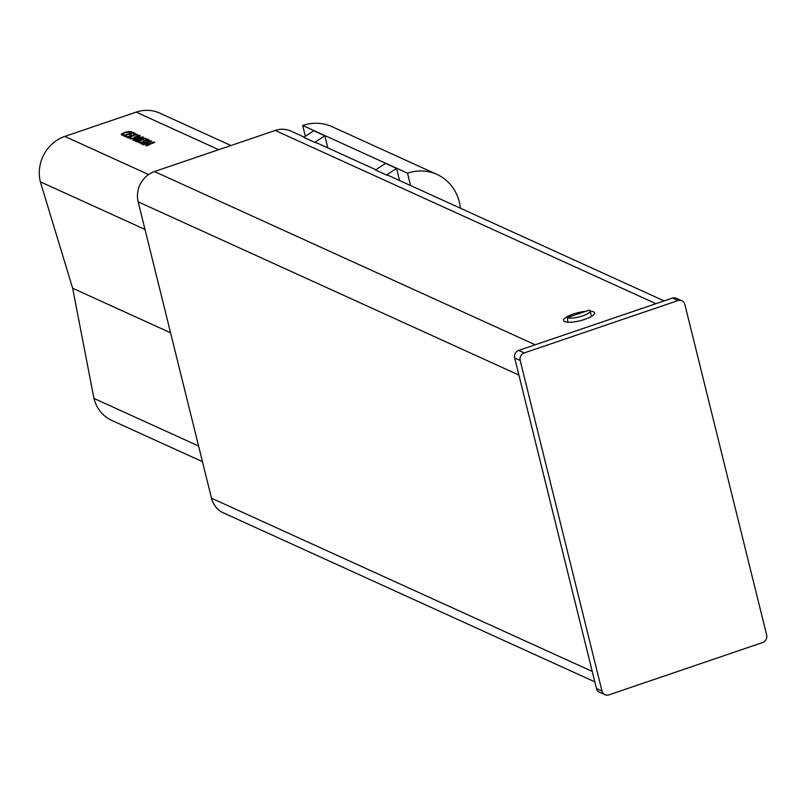 <?xml version="1.0" encoding="UTF-8"?>
<svg xmlns="http://www.w3.org/2000/svg" width="807" height="807" viewBox="0 0 807 807"><rect width="100%" height="100%" fill="white"/><g stroke="black" fill="none" stroke-linecap="round" stroke-linejoin="round"><path stroke-width="1.21" d="M664.121 300.91L390.255 176.299A24.321 22.303 114.5 0 0 386.523 175.018L396.55 168.401L399.546 180.526M386.523 175.018L375.487 169.995L385.514 163.377L396.55 168.401M375.86 169.752L318.513 143.656A24.321 22.303 114.5 0 0 314.791 142.385L324.807 135.758L327.813 147.893M314.791 142.385L303.755 137.361L313.772 130.734L324.807 135.758M149.224 140.862L151.766 140.953L143.111 143.898L143.797 144.211L140.932 143.686L142.617 143.676L149.224 140.862L149.446 141.739M143.111 143.898L143.232 144.403M142.617 143.676L142.829 144.544M141.911 143.353L142.133 144.231M123.743 134.749L121.413 134.94L121.433 133.952L124.651 132.469L128.787 131.44L131.803 131.955L130.209 132.903L130.28 131.934L125.186 132.711L122.644 133.861L122.523 134.567L123.824 135.072M122.644 133.861L122.674 135.183M130.623 132.762L130.28 131.934M121.413 134.94L121.433 133.952L121.706 135.051M132.873 132.378L135.283 133.478L134.154 133.861L132.247 133.004L129.614 133.891L131.39 134.698L130.25 135.092L128.484 134.285L124.914 135.495L126.82 136.363L125.68 136.746L123.269 135.647L132.873 132.378L133.125 133.397M129.614 133.891L129.866 134.91M124.914 135.495L125.166 136.514M134.739 134.265L137.271 134.355L128.616 137.301L129.302 137.614L126.437 137.089L134.557 134.89L133.861 134.567L134.739 134.265L134.951 135.152M128.616 137.301L128.747 137.805M128.121 137.079L128.333 137.947M127.415 136.756L127.637 137.634M138.32 135.173L140.196 135.98L135.808 137.18L134.204 138.36L131.692 138.935L129.392 138.128L133.77 138.088L134.93 137.503L134.466 137.029L138.945 136.101L136.958 135.637L138.32 135.173L138.451 135.697M140.085 136.101L139.924 135.425L140.196 135.98M135.707 136.736L135.858 137.402M139.076 136.635L138.774 135.788M135.536 136.665L135.758 137.573M135.051 138.027L134.688 137.129M130.754 137.664L131.077 138.986M134.426 139.218L133.972 139.833L135.546 139.742L141.84 137.15L134.426 139.218L134.093 140.327M143.031 137.311L142.9 136.786L139.137 139.056L132.903 140.196L136.665 137.926L143.152 137.019M141.507 138.168L141.84 137.15M147.025 139.127L148.892 139.944L144.503 141.134L142.9 142.314L140.388 142.9L138.088 142.082L142.466 142.042L143.626 141.467L143.162 140.983L147.641 140.055L145.653 139.591L147.025 139.127L147.146 139.651M148.781 140.055L148.619 139.379L148.892 139.944M144.403 140.7L144.554 141.366M147.772 140.589L147.469 139.742M144.231 140.62L144.453 141.528M143.757 141.982L143.384 141.084M139.49 141.639L139.772 142.94M143.434 138.229L145.966 138.31L137.019 141.911L135.132 141.054L143.253 138.844L142.557 138.522L143.434 138.229L143.646 139.107M136.817 141.033L137.029 141.901M136.111 140.721L136.333 141.598M148.004 143.898L149.194 144.443L153.118 142.637L148.004 143.898L148.246 144.877L146.773 144.211L143.222 144.725L154.127 142.052L154.258 142.577M154.127 142.052L154.762 142.335L145.916 145.956L148.357 145.321M202.456 461.665L111.77 420.407A36.486 33.46 -65.5 0 1 93.945 398.406L72.64 288.24L40.35 181.827A36.486 33.46 -65.5 0 1 64.822 136.413L136.171 112.123A36.486 33.46 -65.5 0 1 159.736 113.111L230.963 145.512M93.945 398.406L198.583 446.009M72.64 288.24L170.57 332.797M40.35 181.827L144.988 229.43M590.189 311.169A15.969 4.156 166.1 0 1 594.527 312.874A15.969 4.156 166.1 0 1 582.472 320.086A15.969 4.156 166.1 0 1 564.628 321.61A15.969 4.156 166.1 0 1 563.538 320.54A15.969 4.156 166.1 0 1 585.842 311.3M594.83 681.875L223.378 512.869A24.321 22.303 -65.5 0 1 211.495 498.201L592.247 671.434L518.901 375.063L138.158 201.831A24.321 22.303 -65.5 0 1 154.47 171.558L275.207 130.452A24.321 22.303 -65.5 0 1 290.923 131.107L304.128 137.109M211.495 498.201L138.158 201.831M154.47 171.558L535.212 344.791L655.96 303.684L275.207 130.452M410.581 185.549L407.525 173.192A45.616 41.823 -65.5 0 1 436.99 174.423L332.151 126.719A45.616 41.823 114.5 0 0 302.686 125.489L305.359 136.292M407.525 173.192L302.686 125.489M436.99 174.423A45.616 41.823 -65.5 0 1 460.363 208.196M681.875 300.759L676.357 298.247A6.083 5.578 114.5 0 0 672.423 298.076L518.75 350.399A6.083 5.578 114.5 0 0 514.674 357.965L596.484 688.532A6.083 5.578 114.5 0 0 599.45 692.204L604.968 694.716A6.083 5.578 -65.5 0 1 602.002 691.044L520.192 360.477A6.083 5.578 -65.5 0 1 524.268 352.911L677.941 300.587A6.083 5.578 -65.5 0 1 681.875 300.759A6.083 5.578 -65.5 0 1 684.84 304.421L766.65 634.988A6.083 5.578 -65.5 0 1 762.575 642.554L608.902 694.877A6.083 5.578 -65.5 0 1 604.968 694.716M591.491 316.405L590.139 310.937A12.166 3.167 166.1 0 0 589.302 310.12L567.351 317.595L567.876 322.245M590.139 310.937A12.166 3.167 166.1 0 1 580.949 316.435A12.166 3.167 166.1 0 1 567.351 317.595M131.37 131.561L131.581 132.439M136.171 112.123L218.717 149.688M64.822 136.413L148.589 174.534M514.674 357.965L520.192 360.477M596.484 688.532L602.002 691.044M518.75 350.399L524.268 352.911M672.423 298.076L677.941 300.587M122.513 135.173L122.311 134.355M130.694 132.741L130.563 132.187M139.137 136.605L138.975 135.969M135.122 137.997L134.971 137.361M130.875 138.986L130.673 138.148M133.831 139.702L133.982 140.337M141.971 137.281L142.123 137.886M147.832 140.569L147.671 139.924M143.817 141.951L143.666 141.316M139.571 142.94L139.369 142.103"/></g></svg>
